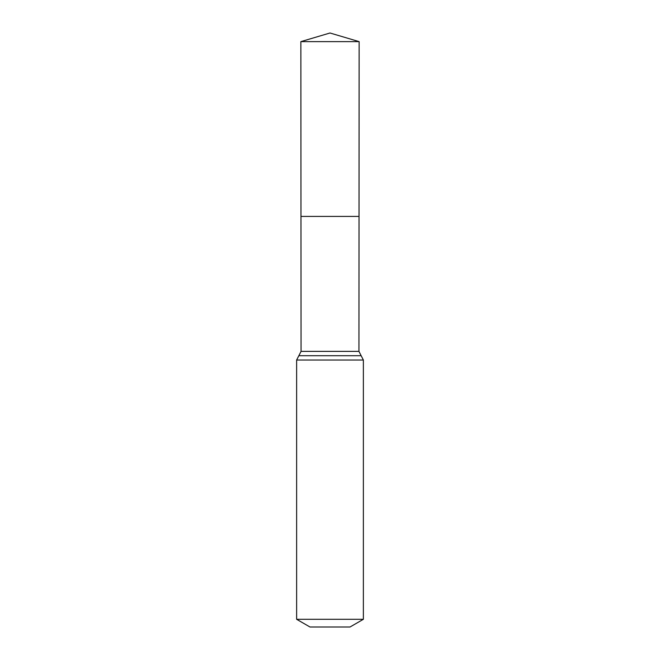 <?xml version="1.0" encoding="UTF-8"?>
<svg xmlns="http://www.w3.org/2000/svg" width="660" height="660" viewBox="0 0 660 660"><rect width="100%" height="100%" fill="white"/><g stroke="black" fill="none" stroke-linecap="round" stroke-linejoin="round"><path stroke-width="0.99" d="M296.629 619.294L363.371 619.294L350.023 627L309.977 627L296.629 619.294L296.629 360.03L301.059 351.376L358.941 351.376L359.139 41.63L300.861 41.63L330 33L359.139 41.63M301.059 351.376L300.976 216.406L359.024 216.406L300.976 216.406L300.861 41.63M363.371 619.294L363.371 360.03L358.941 351.376M330 216.406L359.024 216.406L359.139 41.63L330 33M296.629 360.03L363.371 360.03M298.84 355.707L361.16 355.707"/></g></svg>
